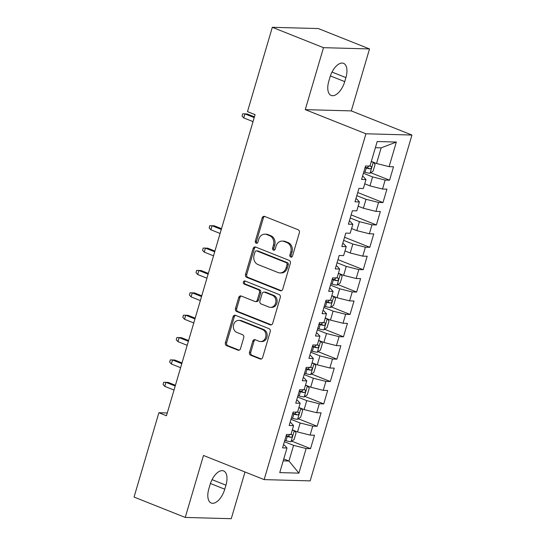 <?xml version="1.0" encoding="UTF-8"?>
<svg xmlns="http://www.w3.org/2000/svg" width="546" height="546" viewBox="0 0 546 546"><rect width="100%" height="100%" fill="white"/><g stroke="black" fill="none" stroke-linecap="round" stroke-linejoin="round"><path stroke-width="0.82" d="M290.745 257.043A1.624 1.379 -88.4 0 0 292.499 256.026L299.365 232.698A2.321 1.972 -88.4 0 0 298.15 229.757L264.653 216.428A2.321 1.972 -88.4 0 0 264.073 216.312A2.321 1.972 -88.4 0 0 262.148 217.888L255.282 241.216A1.624 1.379 -88.4 0 0 257.883 242.253L258.77 239.23A7.419 6.299 -88.4 0 1 264.933 234.186A7.419 6.299 -88.4 0 1 266.796 234.575L269.587 235.688A7.419 6.299 -88.4 0 1 273.471 245.086L272.584 248.102A1.624 1.379 -88.4 0 0 275.191 249.14L276.078 246.116A7.419 6.299 -88.4 0 1 282.241 241.073A7.419 6.299 -88.4 0 1 284.104 241.462L286.896 242.574A7.419 6.299 -88.4 0 1 290.779 251.972L289.892 254.989A1.624 1.379 -88.4 0 0 290.745 257.043M249.508 352.307A2.321 1.972 -88.4 0 0 250.723 355.241L260.114 358.981A2.321 1.972 -88.4 0 0 260.701 359.097A2.321 1.972 -88.4 0 0 262.626 357.521L270.25 331.613A2.321 1.972 -88.4 0 0 269.035 328.678L235.538 315.349A2.321 1.972 -88.4 0 0 234.957 315.226A2.321 1.972 -88.4 0 0 233.033 316.803L225.409 342.711A2.321 1.972 -88.4 0 0 226.624 345.652L237.974 350.17A2.321 1.972 -88.4 0 0 238.554 350.286A2.321 1.972 -88.4 0 0 240.479 348.71L243.741 337.626A2.321 1.972 -88.4 0 0 242.526 334.684L236.903 332.446A6.197 5.269 -88.4 0 1 233.449 325.498A6.197 5.269 -88.4 0 1 238.8 320.379A6.197 5.269 -88.4 0 1 240.356 320.7L262.408 329.477A6.197 5.269 -88.4 0 1 265.861 336.425A6.197 5.269 -88.4 0 1 260.51 341.543A6.197 5.269 -88.4 0 1 258.954 341.223L255.275 339.762A2.321 1.972 -88.4 0 0 254.695 339.639A2.321 1.972 -88.4 0 0 252.771 341.216L249.508 352.307L250.75 352.341A2.321 1.972 -88.4 0 0 251.965 355.275L261.322 359.002M166.455 415.752L255.078 114.653L247.495 111.637L272.311 27.3L323.498 47.673L305.262 109.637L365.929 133.777L264.148 479.613L203.481 455.473L185.244 517.437L134.05 497.065L158.872 412.735L166.455 415.752M280.214 290.69A2.321 1.972 -88.4 0 0 280.801 290.813A2.321 1.972 -88.4 0 0 282.726 289.237L290.349 263.329A2.321 1.972 -88.4 0 0 289.134 260.387L255.637 247.058A2.321 1.972 -88.4 0 0 255.057 246.942A2.321 1.972 -88.4 0 0 253.132 248.519L245.502 274.426A2.321 1.972 -88.4 0 0 246.717 277.361L280.214 290.69L281.388 290.725M280.296 297.468L272.672 323.382A2.321 1.972 -88.4 0 1 270.748 324.959A2.321 1.972 -88.4 0 1 270.168 324.836L236.671 311.507A2.321 1.972 -88.4 0 1 235.456 308.572L238.718 297.481A2.321 1.972 -88.4 0 1 240.643 295.905A2.321 1.972 -88.4 0 1 241.23 296.028L254.811 301.433A2.321 1.972 -88.4 0 0 255.391 301.556A2.321 1.972 -88.4 0 0 257.316 299.979L259.48 292.622A2.321 1.972 -88.4 0 0 258.272 289.687L244.123 284.056A1.624 1.379 -88.4 0 1 245.031 280.985L279.088 294.533A2.321 1.972 -88.4 0 1 280.296 297.468M365.929 133.777L411.95 135.039L310.162 480.876L264.148 479.613M370.754 172.72L389.564 180.2L393.516 166.783L389.1 166.66L396.341 142.056L377.19 141.53L369.949 166.134L365.533 166.011L361.582 179.436L365.997 179.559L363.363 188.506L358.947 188.384L354.996 201.802L359.411 201.924L356.777 210.872L352.368 210.756L348.416 224.174L352.832 224.297L350.198 233.244L345.782 233.122L341.83 246.546L346.246 246.662L343.611 255.617L339.196 255.494L335.244 268.912L339.66 269.035L337.025 277.982L332.616 277.859L328.665 291.284L333.08 291.407L330.446 300.355L326.03 300.232L322.079 313.657L326.494 313.773L323.86 322.72L319.444 322.604L315.492 336.022L319.908 336.145L317.274 345.092L312.865 344.97L308.913 358.394L313.329 358.517L310.694 367.465L306.279 367.342L302.327 380.76L306.743 380.883L304.108 389.83L299.693 389.714L295.741 403.132L300.157 403.255L297.529 412.203L293.113 412.08L289.162 425.505L293.577 425.627L290.943 434.575L286.527 434.452L282.575 447.87L286.991 447.993L284.384 445.113L283.49 444.758M389.564 180.2L385.148 180.084L382.514 189.032L369.956 185.879L364.748 183.804M357.732 192.526L382.978 202.573L386.93 189.148L382.514 189.032M382.978 202.573L378.569 202.45L375.935 211.398L363.377 208.244L358.162 206.17M351.146 214.892L376.399 224.945L380.35 211.52L375.935 211.398M376.399 224.945L371.983 224.822L369.349 233.77L356.791 230.617L351.583 228.542M344.56 237.264L369.813 247.311L373.764 233.893L369.349 233.77M369.813 247.311L365.397 247.195L362.762 256.142L350.204 252.982L344.997 250.914M337.981 259.637L363.227 269.683L367.178 256.258L362.762 256.142M363.227 269.683L358.818 269.56L356.183 278.508L343.625 275.355L338.411 273.28M337.837 284.568L356.647 292.055L360.599 278.631L356.183 278.508M356.647 292.055L352.231 291.933L349.597 300.88L337.039 297.727L331.832 295.652M331.258 306.941L350.061 314.421L354.013 301.003L349.597 300.88M350.061 314.421L345.645 314.298L343.011 323.246L330.453 320.092L325.245 318.018M324.672 329.306L343.482 336.793L347.427 323.368L343.011 323.246M343.482 336.793L339.066 336.67L336.432 345.618L323.874 342.465L318.659 340.39M318.086 351.679L336.896 359.159L340.847 345.741L336.432 345.618M336.896 359.159L332.48 359.043L329.845 367.99L317.287 364.837L312.08 362.762M311.507 374.044L330.31 381.531L334.261 368.113L329.845 367.99M330.31 381.531L325.894 381.408L323.259 390.356L310.701 387.203L305.494 385.128M304.921 396.416L323.73 403.903L327.675 390.479L323.259 390.356M323.73 403.903L319.314 403.781L316.68 412.728L304.122 409.575L298.908 407.5M298.334 418.789L317.144 426.269L321.096 412.851L316.68 412.728M317.144 426.269L312.728 426.153L310.094 435.101L297.536 431.941L292.328 429.873M291.755 441.154L310.558 448.641L314.51 435.217L310.094 435.101M310.558 448.641L306.142 448.519L298.901 473.129L279.75 472.604L286.991 447.993M290.076 422.386L290.963 422.74L293.577 425.627M283.77 458.954L288.977 461.022L293.584 445.365L284.391 441.707M306.142 448.519L293.584 445.365M298.901 473.129L288.977 461.022L283.203 460.865M296.662 400.02L297.55 400.375L300.157 403.255M297.536 431.941L300.17 422.993L290.977 419.335M312.728 426.153L300.17 422.993M303.242 377.648L304.136 378.003L306.743 380.883M304.122 409.575L306.756 400.627L297.556 396.969M319.314 403.781L306.756 400.627M309.828 355.282L310.715 355.63L313.329 358.517M310.701 387.203L313.336 378.255L304.142 374.597M325.894 381.408L313.336 378.255M316.414 332.91L317.301 333.265L319.908 336.145M317.287 364.837L319.922 355.89L310.729 352.225M332.48 359.043L319.922 355.89M322.993 310.538L323.887 310.892L326.494 313.773M323.874 342.465L326.508 333.517L317.308 329.859M339.066 336.67L326.508 333.517M329.579 288.172L330.466 288.527L333.08 291.407M330.453 320.092L333.087 311.145L323.894 307.487M345.645 314.298L333.087 311.145M336.165 265.8L337.053 266.155L339.66 269.035M337.039 297.727L339.673 288.779L330.48 285.114M352.231 291.933L339.673 288.779M342.745 243.427L343.639 243.782L346.246 246.662M343.625 275.355L346.26 266.407L337.059 262.749M358.818 269.56L346.26 266.407M349.331 221.062L350.218 221.417L352.832 224.297M350.204 252.982L352.839 244.035L343.646 240.376M365.397 247.195L352.839 244.035M355.917 198.689L356.804 199.044L359.411 201.924M356.791 230.617L359.425 221.669L350.232 218.011M371.983 224.822L359.425 221.669M362.496 176.324L363.39 176.672L365.997 179.559M363.377 208.244L366.011 199.297L356.811 195.639M378.569 202.45L366.011 199.297M369.956 185.879L372.59 176.924L363.397 173.266M385.148 180.084L372.59 176.924M167.281 412.96L158.872 412.735M185.244 517.437L231.258 518.7L245.004 471.997M305.262 109.637L351.283 110.899L369.519 48.935L323.498 47.673M369.519 48.935L318.332 28.563L272.311 27.3M351.283 110.899L411.95 135.039M389.1 166.66L376.542 163.507L381.149 147.85L375.375 147.686M376.542 163.507L371.335 161.432M396.341 142.056L381.149 147.85M345.911 77.6A15.111 7.603 111.7 0 0 343.536 63.343A15.111 7.603 111.7 0 0 329.989 77.163L328.808 81.19A15.111 7.603 111.7 0 0 331.176 95.448A15.111 7.603 111.7 0 0 344.724 81.627L345.911 77.6L332.016 72.072M208.852 488.766A15.111 7.603 111.7 0 0 211.22 503.03A15.111 7.603 111.7 0 0 224.768 489.209L225.955 485.182A15.111 7.603 111.7 0 0 223.58 470.918A15.111 7.603 111.7 0 0 210.033 484.739L208.852 488.766M291.776 256.975A1.624 1.379 -88.4 0 1 291.134 255.023L292.021 252.006A7.419 6.299 -88.4 0 0 288.138 242.608L286.896 242.574M282.241 241.073L283.483 241.114A7.419 6.299 -88.4 0 1 285.346 241.496L288.138 242.608M264.933 234.186L266.175 234.22A7.419 6.299 -88.4 0 1 268.038 234.609L270.83 235.722A7.419 6.299 -88.4 0 1 274.72 245.12L273.833 248.137A1.624 1.379 -88.4 0 0 274.467 250.082M264.687 216.441A2.321 1.972 -88.4 0 0 263.39 217.922L256.524 241.25A1.624 1.379 -88.4 0 0 257.166 243.195M255.671 247.072A2.321 1.972 -88.4 0 0 254.375 248.553L246.751 274.461A2.321 1.972 -88.4 0 0 247.966 277.395L281.422 290.711M287.032 264.708A1.624 1.379 -88.4 0 0 286.179 262.646L256.777 250.948A1.624 1.379 -88.4 0 0 255.023 251.965L254.088 255.153A7.419 6.299 -88.4 0 0 257.971 264.551L278.071 272.543A7.419 6.299 -88.4 0 0 279.934 272.932A7.419 6.299 -88.4 0 0 286.097 267.888L287.032 264.708L288.274 264.742A1.624 1.379 -88.4 0 0 287.428 262.681L286.179 262.646M256.374 250.867L257.616 250.901A1.624 1.379 -88.4 0 1 258.026 250.983L287.428 262.681M279.934 272.932L281.183 272.966A7.419 6.299 -88.4 0 0 287.339 267.922L286.097 267.888M288.274 264.742L287.339 267.922M271.376 324.856L237.913 311.541L236.671 311.507M241.264 296.041A2.321 1.972 -88.4 0 0 239.96 297.515L236.698 308.606A2.321 1.972 -88.4 0 0 237.913 311.541M255.391 301.556L256.64 301.59A2.321 1.972 -88.4 0 0 258.565 300.013L260.729 292.656A2.321 1.972 -88.4 0 0 259.514 289.721L245.372 284.091L244.123 284.056M245.263 281.074A1.624 1.379 -88.4 0 0 245.372 284.091M268.905 307.043A6.197 5.269 -88.4 0 0 270.468 307.364A6.197 5.269 -88.4 0 0 275.819 302.245A6.197 5.269 -88.4 0 0 272.365 295.297L264.598 292.206A2.321 1.972 -88.4 0 0 264.011 292.083A2.321 1.972 -88.4 0 0 262.087 293.659L259.923 301.017A2.321 1.972 -88.4 0 0 261.138 303.951L268.905 307.043M270.468 307.364L271.71 307.398A6.197 5.269 -88.4 0 0 277.061 302.279A6.197 5.269 -88.4 0 0 273.607 295.331L272.365 295.297M264.011 292.083L265.254 292.117A2.321 1.972 -88.4 0 1 265.841 292.24L273.607 295.331M255.31 339.776A2.321 1.972 -88.4 0 0 254.013 341.25L250.75 352.341M260.51 341.543L261.752 341.578A6.197 5.269 -88.4 0 0 267.103 336.459A6.197 5.269 -88.4 0 0 263.65 329.511L262.408 329.477M238.8 320.379L240.042 320.413A6.197 5.269 -88.4 0 1 241.598 320.734L263.65 329.511M235.579 315.363A2.321 1.972 -88.4 0 0 234.275 316.837L226.651 342.745A2.321 1.972 -88.4 0 0 227.866 345.686L239.182 350.184M372.87 162.046A6.259 0.983 -163.6 0 1 371.225 161.8M373.423 162.264L375.102 164.373L373.123 171.089L369.976 173.253A6.259 0.983 -163.6 0 1 365.015 172.277L363.793 171.929M365.042 167.677L366.27 168.031A6.259 0.983 16.4 0 0 370.065 168.885C371.594 168.141 371.86 167.247 370.85 166.202A6.259 0.983 -163.6 0 1 369.97 166.052M368.987 165.841L367.335 167.799A3.187 0.498 -163.6 0 1 366.27 167.526L365.178 167.219M243.775 117.929L242.069 116.066L242.724 113.827L247.195 113.964L244.956 113.902L243.775 117.929L253.03 121.615M242.724 113.827L244.956 113.902L254.211 117.588M247.195 113.964L254.429 116.844M339.953 273.894A6.259 0.983 -163.6 0 1 338.302 273.648M340.506 274.112L342.178 276.228L340.206 282.937L337.059 285.108A6.259 0.983 -163.6 0 1 332.098 284.132L330.869 283.777M332.125 279.525L333.347 279.88A6.259 0.983 16.4 0 0 337.141 280.733C338.677 279.996 338.936 279.095 337.933 278.05A6.259 0.983 -163.6 0 1 337.053 277.9M336.07 277.696L334.418 279.648A3.187 0.498 -163.6 0 1 333.347 279.375L332.261 279.067M210.852 229.777L209.152 227.914L209.807 225.682L214.278 225.812L212.039 225.751L210.852 229.777L220.106 233.463M209.807 225.682L212.039 225.751L221.294 229.436M214.278 225.812L221.512 228.692M333.367 296.266A6.259 0.983 -163.6 0 1 331.722 296.021M333.92 296.485L335.599 298.594L333.62 305.31L330.473 307.473A6.259 0.983 -163.6 0 1 325.512 306.497L324.29 306.149M325.539 301.897L326.767 302.245A6.259 0.983 16.4 0 0 330.562 303.105C332.091 302.361 332.357 301.467 331.347 300.423A6.259 0.983 -163.6 0 1 330.466 300.273M329.484 300.061L327.832 302.02A3.187 0.498 -163.6 0 1 326.767 301.747L325.675 301.433M204.272 252.15L202.566 250.286L203.221 248.048L207.692 248.184L205.453 248.123L204.272 252.15L213.527 255.828M203.221 248.048L205.453 248.123L214.708 251.802M207.692 248.184L214.926 251.064M326.788 318.632A6.259 0.983 -163.6 0 1 325.136 318.393M327.341 318.857L329.013 320.966L327.04 327.675L323.894 329.845A6.259 0.983 -163.6 0 1 318.932 328.869L317.704 328.515M318.953 324.269L320.181 324.617A6.259 0.983 16.4 0 0 323.976 325.477C325.505 324.733 325.771 323.839 324.768 322.788A6.259 0.983 -163.6 0 1 323.887 322.638M322.904 322.433L321.246 324.392A3.187 0.498 -163.6 0 1 320.181 324.119L319.089 323.805M197.686 274.515L195.98 272.659L196.642 270.42L201.112 270.55L198.874 270.488L197.686 274.515L206.941 278.201M196.642 270.42L198.874 270.488L208.128 274.174M201.112 270.55L208.347 273.43M320.202 341.004A6.259 0.983 -163.6 0 1 318.55 340.759M320.755 341.223L322.427 343.338L320.454 350.047L317.308 352.211A6.259 0.983 -163.6 0 1 312.346 351.235L311.118 350.887M312.373 346.635L313.595 346.99A6.259 0.983 16.4 0 0 317.39 347.843C318.925 347.099 319.185 346.205 318.181 345.161A6.259 0.983 -163.6 0 1 317.301 345.011M316.318 344.806L314.667 346.758A3.187 0.498 -163.6 0 1 313.595 346.485L312.51 346.178M191.1 296.887L189.401 295.024L190.056 292.786L194.526 292.922L192.288 292.861L191.1 296.887L200.355 300.573M190.056 292.786L192.288 292.861L201.542 296.546M194.526 292.922L201.761 295.802M313.616 363.377A6.259 0.983 -163.6 0 1 311.971 363.131M314.168 363.595L315.847 365.704L313.868 372.413L310.722 374.583A6.259 0.983 -163.6 0 1 305.76 373.607L304.538 373.259M305.787 369.007L307.016 369.355A6.259 0.983 16.4 0 0 310.81 370.215C312.339 369.471 312.605 368.577 311.595 367.533A6.259 0.983 -163.6 0 1 310.715 367.383M309.732 367.171L308.08 369.13A3.187 0.498 -163.6 0 1 307.016 368.857L305.924 368.543M184.521 319.26L182.814 317.397L183.47 315.158L187.94 315.295L185.701 315.233L184.521 319.26L193.775 322.939M183.47 315.158L185.701 315.233L194.956 318.912M187.94 315.295L195.175 318.168M307.036 385.742A6.259 0.983 -163.6 0 1 305.385 385.496M307.589 385.961L309.261 388.076L307.289 394.785L304.142 396.956A6.259 0.983 -163.6 0 1 299.181 395.98L297.952 395.625M299.201 391.38L300.43 391.728A6.259 0.983 16.4 0 0 304.224 392.588C305.753 391.844 306.019 390.95 305.016 389.899A6.259 0.983 -163.6 0 1 304.136 389.748M303.153 389.544L301.494 391.502A3.187 0.498 -163.6 0 1 300.43 391.229L299.338 390.916M177.935 341.625L176.228 339.762L176.89 337.53L181.361 337.66L179.122 337.599L177.935 341.625L187.189 345.311M176.89 337.53L179.122 337.599L188.377 341.284M181.361 337.66L188.595 340.54M300.45 408.115A6.259 0.983 -163.6 0 1 298.798 407.869M301.003 408.333L302.675 410.442L300.703 417.158L297.556 419.321A6.259 0.983 -163.6 0 1 292.595 418.345L291.373 417.997M292.622 413.745L293.844 414.1A6.259 0.983 16.4 0 0 297.638 414.953C299.174 414.209 299.433 413.315 298.43 412.271A6.259 0.983 -163.6 0 1 297.55 412.121M296.567 411.909L294.915 413.868A3.187 0.498 -163.6 0 1 293.844 413.595L292.758 413.281M171.348 363.998L169.649 362.135L170.304 359.896L174.775 360.032L172.536 359.971L171.348 363.998L180.603 367.676M170.304 359.896L172.536 359.971L181.791 363.65M174.775 360.032L182.009 362.913M293.864 430.48A6.259 0.983 -163.6 0 1 292.219 430.241M294.417 430.705L296.096 432.814L294.117 439.523L290.97 441.694A6.259 0.983 -163.6 0 1 286.008 440.718L284.787 440.369M286.036 436.118L287.264 436.466A6.259 0.983 16.4 0 0 291.059 437.326C292.588 436.582 292.854 435.688 291.844 434.643A6.259 0.983 -163.6 0 1 290.963 434.486M289.981 434.282L288.329 436.24A3.187 0.498 -163.6 0 1 287.264 435.967L286.172 435.653M164.769 386.363L163.063 384.507L163.725 382.268L168.188 382.405L165.95 382.343L164.769 386.363L174.024 390.049M163.725 382.268L165.95 382.343L175.205 386.022M168.188 382.405L175.423 385.278M292.021 252.006L290.779 251.972M285.346 241.496L284.104 241.462M273.833 248.137L272.584 248.102M274.72 245.12L273.471 245.086M270.83 235.722L269.587 235.688M268.038 234.609L266.796 234.575M256.524 241.25L255.282 241.216M263.39 217.922L262.148 217.888M291.134 255.023L289.892 254.989M247.966 277.395L246.717 277.361M246.751 274.461L245.502 274.426M254.375 248.553L253.132 248.519M258.026 250.983L256.777 250.948M271.335 324.87L270.168 324.836M236.698 308.606L235.456 308.572M239.96 297.515L238.718 297.481M258.565 300.013L257.316 299.979M260.729 292.656L259.48 292.622M259.514 289.721L258.272 289.687M265.841 292.24L264.598 292.206M254.013 341.25L252.771 341.216M241.598 320.734L240.356 320.7M239.141 350.198L237.974 350.17M227.866 345.686L226.624 345.652M226.651 342.745L225.409 342.711M234.275 316.837L233.033 316.803M261.288 359.009L260.114 358.981M251.965 355.275L250.723 355.241M330.385 75.921L344.724 81.627M210.428 483.503L224.768 489.209M212.06 479.647L225.955 485.182M370.058 173.205L373.293 162.21M365.015 172.277L366.27 168.031M367.335 167.799L370.065 168.885M337.141 285.053L340.37 274.065M332.098 284.132L333.347 279.88M334.418 279.648L337.141 280.733M330.555 307.418L333.79 296.43M325.512 306.497L326.767 302.245M327.832 302.02L330.562 303.105M323.969 329.791L327.204 318.803M318.932 328.869L320.181 324.617M321.246 324.392L323.976 325.477M317.39 352.163L320.618 341.168M312.346 351.235L313.595 346.99M314.667 346.758L317.39 347.843M310.804 374.529L314.039 363.54M305.76 373.607L307.016 369.355M308.08 369.13L310.81 370.215M304.218 396.901L307.453 385.913M299.181 395.98L300.43 391.728M301.494 391.502L304.224 392.588M297.638 419.267L300.873 408.278M292.595 418.345L293.844 414.1M294.915 413.868L297.638 414.953M291.052 441.639L294.287 430.651M286.008 440.718L287.264 436.466M288.329 436.24L291.059 437.326"/></g></svg>
